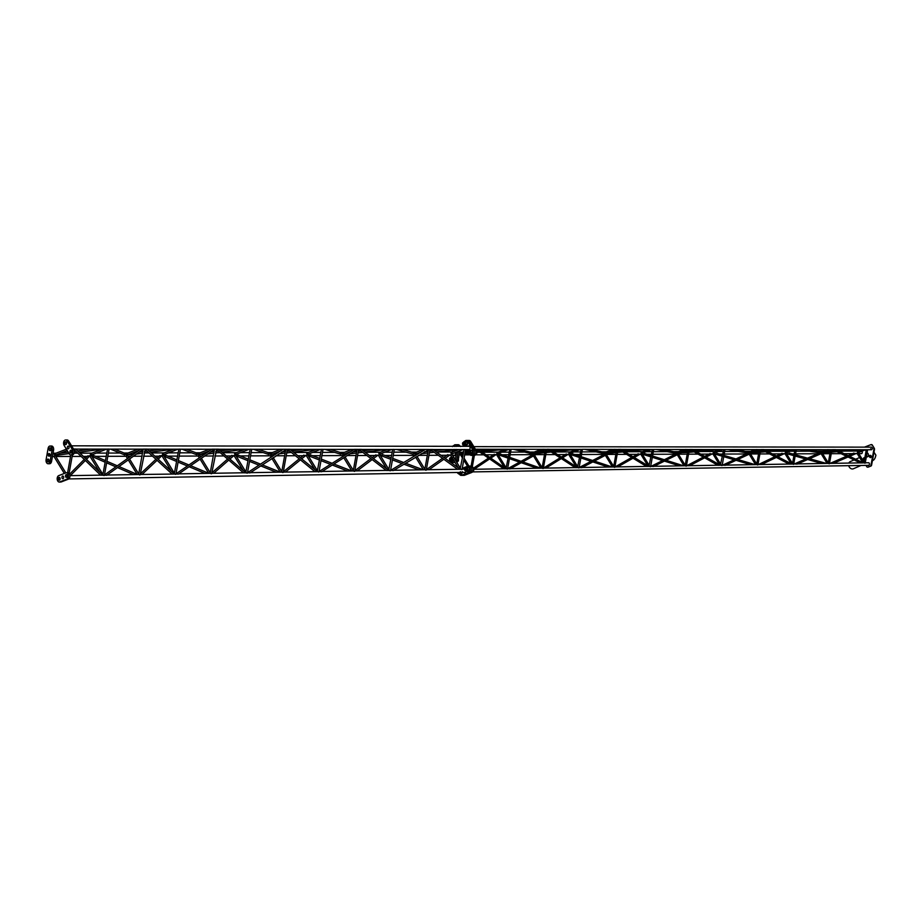 <?xml version="1.0" encoding="UTF-8"?>
<svg xmlns="http://www.w3.org/2000/svg" width="922" height="922" viewBox="0 0 922 922"><rect width="100%" height="100%" fill="white"/><g stroke="black" fill="none" stroke-linecap="round" stroke-linejoin="round"><path stroke-width="1.38" d="M452.437 455.238L454.984 455.226A1.625 1.014 -90.2 0 0 455.065 455.226M68.309 476.167L67.364 475.729M75.777 449.072L102.93 475.233L100.625 475.176L73.599 449.141M73.483 449.002L75.685 449.014M108.842 449.083L107.736 449.049M103.126 475.141L104.071 475.568M104.463 475.153L106.687 475.303L143.336 449.164L141.55 449.164M144.489 449.118L143.383 449.095M138.888 474.542L139.844 474.98M147.197 449.164L174.408 474.046L140.202 474.484M144.835 449.095L147.105 449.106M179.433 449.21L147.174 449.141M180.147 449.164L179.029 449.141M174.661 473.954L175.606 474.381M214.572 449.256L178.338 474.115L175.964 473.92M212.175 449.187L214.423 449.187M215.794 449.21L214.688 449.187M210.423 473.355L211.369 473.793M250.738 449.291L218.526 449.256L245.874 472.848L243.443 472.779M216.197 449.187L218.537 449.187M246.186 472.767L247.142 473.193M251.441 449.256L250.335 449.233M286.385 449.337L250 472.917L247.499 472.709L282.996 449.337M285.67 449.279L251.718 449.302L247.453 472.998M287.099 449.302L285.981 449.279M281.959 472.168L282.904 472.606M290.084 449.348L317.341 471.661L283.273 472.11M287.56 449.279L289.992 449.279M317.721 471.58L318.666 472.006M322.746 449.348L321.64 449.325M357.056 449.429L321.686 471.73L319.093 471.522L354.14 449.429M354.497 449.36L356.906 449.371M358.393 449.394L357.287 449.371M353.483 470.981L354.44 471.419M361.551 449.44L388.807 470.474L386.272 470.474L359.004 449.429M358.935 449.371L361.459 449.371M389.257 470.393L390.202 470.819M394.051 449.44L392.945 449.417M428.995 449.521L393.383 470.531L390.698 470.335L425.273 449.521M428.142 449.452L394.316 449.475L390.513 470.623M429.698 449.487L428.592 449.452M425.019 469.794L425.964 470.232M433.04 449.533L460.262 469.275L426.333 469.736M430.309 449.463L432.948 449.463M465.356 449.533L464.239 449.498M460.781 469.206L461.738 469.632M64.321 473.447L53.891 456.367L54.871 455.353L55.251 455.975M87.682 456.148L89.941 455.675L86.472 459.375M99.541 471.96L89.953 456.252L90.932 455.249L91.313 455.86M91.543 455.871L93.433 456.125M105.454 460.643L93.422 455.422M127.478 458.557L126.014 456.136L126.994 455.134L127.363 455.745M159.679 455.917L162.007 455.445L158.204 459.237M171.365 471.257L162.065 456.021L163.044 455.019L163.425 455.641M163.69 455.687L165.672 455.906M176.909 459.917L165.672 455.191M199.302 457.842L198.126 455.917L199.106 454.903L199.486 455.526M231.676 455.699L233.9 455.595L229.947 459.052M243.143 470.485L234.188 455.802L235.168 454.788L235.548 455.41M235.836 455.503L237.911 455.675M248.352 459.202L237.899 454.961M271.137 457.139L270.25 455.687L271.229 454.673L271.598 455.295M303.661 455.468L305.943 455.376L301.69 458.845M314.898 469.655L306.3 455.572L307.28 454.569L307.66 455.18M307.983 455.33L310.172 455.456M319.796 458.499L310.161 454.742M342.972 456.459L342.362 455.456L343.341 454.454L343.722 455.065M375.634 455.249L377.974 455.168L373.433 458.603M386.618 468.779L378.423 455.341L379.403 454.339L379.783 454.949M380.141 455.18L382.457 455.226M391.239 457.819L382.411 454.511M414.831 455.802L415.465 454.223L415.834 454.846M447.585 455.019L450.005 454.949L445.176 458.338M458.315 467.869L450.535 455.122L451.515 454.108L451.895 454.73M54.882 455.284L55.493 454.477L54.882 455.284L54.64 453.774L54.283 454.488M56.784 455.272L55.862 454.938M90.944 455.168L91.555 454.362L90.944 455.168L90.702 453.659L90.333 454.373M114.628 449.129L125.657 453.659L126.141 454.592L123.974 454.269M110.513 449.118L124.597 454.903M127.006 455.065L127.616 454.258L127.006 455.065L126.763 453.543L126.395 454.258M133.171 454.488L128.031 454.696M163.067 454.949L163.667 454.143L163.067 454.949L162.825 453.428L162.456 454.143M186.486 449.21L197.688 453.417L198.207 454.373L195.971 454.039M199.117 454.834L199.728 454.027L199.117 454.834L198.875 453.324L198.518 454.027M204.292 454.419L200.201 454.465M235.179 454.719L235.79 453.912L235.179 454.719L234.937 453.209L234.568 453.912M258.391 449.302L269.708 453.186L270.261 454.143L267.956 453.808M271.241 454.604L271.852 453.797L271.241 454.604L270.999 453.094L270.63 453.808M275.39 454.339L272.37 454.223M307.291 454.488L307.902 453.682L307.291 454.488L307.061 452.979L306.692 453.693M330.364 449.394L341.728 452.944L342.316 453.924L339.918 453.589M343.353 454.373L343.964 453.566L343.353 454.373L343.111 452.863L342.753 453.578M346.476 454.258L344.563 453.981M379.415 454.269L380.025 453.463L379.415 454.269L379.173 452.748L378.804 453.463M402.407 449.487L413.736 452.714L414.358 453.705L412.802 454.073L396.691 449.487M415.476 454.154L416.087 453.347L415.476 454.154L415.234 452.633L414.865 453.347M417.585 454.143L416.721 453.693M451.526 454.039L452.137 453.232L451.526 454.039L451.296 452.529L450.927 453.232M49.315 453.578A1.36 0.864 89.6 0 1 48.854 456.194A1.36 0.864 89.6 0 1 49.315 453.578M53.58 450.167L52.07 450.178A3.25 2.051 -90.4 0 0 50.652 446.156A3.25 2.051 -90.4 0 0 50.076 446.029L51.586 446.018A3.25 2.051 89.6 0 1 52.162 446.144A3.25 2.051 89.6 0 1 53.58 450.167L51.563 461.392A3.25 2.051 89.6 0 1 49.604 463.743L48.094 463.743A3.25 2.051 -90.4 0 0 50.053 461.403L51.563 461.392M48.324 459.133A1.429 0.899 89.6 0 1 47.829 461.876A1.429 0.899 89.6 0 1 48.324 459.133M50.341 447.896A1.429 0.899 89.6 0 1 49.846 450.651A1.429 0.899 89.6 0 1 50.341 447.896M50.86 450.051A1.429 0.899 89.6 0 1 50.848 448.484M48.831 461.277A1.429 0.899 89.6 0 1 48.82 459.709M50.076 446.029A3.25 2.051 -90.4 0 0 48.117 448.369L46.1 459.594A3.25 2.051 -90.4 0 0 48.094 463.743M49.465 456.113A1.36 0.864 89.6 0 1 49.454 453.659M52.07 450.178L50.053 461.403M68.435 446.133A1.36 0.864 89.6 0 1 67.963 448.76A1.36 0.864 89.6 0 1 68.435 446.133M68.608 440.97L67.099 440.981A3.25 2.051 -90.4 0 0 66.188 440.105A3.25 2.051 -90.4 0 0 65.612 439.978L67.122 439.967A3.25 2.051 89.6 0 1 67.698 440.105A3.25 2.051 89.6 0 1 68.608 440.97L73.76 449.406A3.25 2.051 89.6 0 1 74.175 452.921A3.25 2.051 89.6 0 1 72.308 454.903L70.798 454.915A3.25 2.051 -90.4 0 0 72.665 452.933A3.25 2.051 -90.4 0 0 72.25 449.417L73.76 449.406M65.877 441.857A1.429 0.899 89.6 0 1 65.381 444.6A1.429 0.899 89.6 0 1 65.877 441.857M71.017 450.293A1.429 0.899 89.6 0 1 70.533 453.036A1.429 0.899 89.6 0 1 71.017 450.293M71.536 452.448A1.429 0.899 89.6 0 1 71.524 450.881M66.384 444.012A1.429 0.899 89.6 0 1 66.372 442.433M65.612 439.978A3.25 2.051 -90.4 0 0 63.733 441.961A3.25 2.051 -90.4 0 0 64.148 445.476L69.3 453.912A3.25 2.051 -90.4 0 0 70.798 454.915L67.617 472.732M67.099 440.981L72.25 449.417M63.053 476.075A1.36 0.864 89.6 0 1 62.581 478.691A1.36 0.864 89.6 0 1 63.053 476.075M67.41 472.825A3.25 2.051 89.6 0 1 67.882 472.732A3.25 2.051 89.6 0 1 68.47 472.859A3.25 2.051 89.6 0 1 69.957 476.052A3.25 2.051 89.6 0 1 68.412 479.14L61.244 481.929A3.25 2.051 89.6 0 1 60.76 482.022L59.25 482.033A3.25 2.051 -90.4 0 0 59.734 481.929L61.244 481.929M68.412 479.14L66.903 479.14A3.25 2.051 -90.4 0 0 68.447 476.063A3.25 2.051 -90.4 0 0 66.96 472.871A3.25 2.051 -90.4 0 0 66.372 472.744A3.25 2.051 -90.4 0 0 65.9 472.836L58.731 475.625A3.25 2.051 -90.4 0 0 57.199 479.175A3.25 2.051 -90.4 0 0 59.25 482.033M66.649 474.623A1.429 0.899 89.6 0 1 66.154 477.365A1.429 0.899 89.6 0 1 66.649 474.623M59.481 477.412A1.429 0.899 89.6 0 1 58.985 480.155A1.429 0.899 89.6 0 1 59.481 477.412M59.988 479.567A1.429 0.899 89.6 0 1 59.976 477.988M67.156 476.766A1.429 0.899 89.6 0 1 67.145 475.199M66.903 479.14L59.734 481.929M455.364 452.575A2.075 1.314 89.6 0 1 454.246 455.687A2.075 1.314 89.6 0 1 453.866 455.606A2.075 1.314 89.6 0 1 453.417 455.238M457.312 444.865A3.25 2.051 89.6 0 1 458.499 446.317A3.25 2.051 -90.4 0 0 457.312 444.865A3.25 2.051 -90.4 0 0 456.724 444.738A3.25 2.051 89.6 0 1 457.312 444.865M456.989 446.306A3.25 2.051 -90.4 0 0 455.802 444.877A3.25 2.051 -90.4 0 0 455.214 444.75A3.25 2.051 -90.4 0 0 453.705 445.822M451.699 461.392A3.25 2.051 -90.4 0 0 453.244 462.475A3.25 2.051 -90.4 0 0 454.558 461.703M455.422 460.124L456.701 460.124L458.269 451.446L456.701 460.124A3.25 2.051 89.6 0 1 456.229 461.449A3.25 2.051 -90.4 0 0 456.701 460.124L458.211 460.113A3.25 2.051 89.6 0 1 456.77 462.348M455.007 462.441A3.25 2.051 89.6 0 1 454.753 462.464A3.25 2.051 -90.4 0 0 455.007 462.441L453.244 462.475M452.379 451.987L452.714 450.143M457.082 449.648L456.966 450.282M456.644 452.08L455.249 459.836M467.938 446.329A2.075 1.314 89.6 0 1 468.756 445.879A2.075 1.314 89.6 0 1 469.125 445.96A2.075 1.314 89.6 0 1 470.07 448.242A2.075 1.314 89.6 0 1 468.779 450.028A2.075 1.314 89.6 0 1 468.411 449.948A2.075 1.314 89.6 0 1 467.95 449.567M468.261 440.612A3.25 2.051 89.6 0 1 469.171 441.477L474.323 449.913A3.25 2.051 89.6 0 1 474.738 453.428A3.25 2.051 89.6 0 1 472.871 455.41A3.25 2.051 -90.4 0 0 474.738 453.428A3.25 2.051 -90.4 0 0 474.323 449.913L475.833 449.901A3.25 2.051 89.6 0 1 476.248 453.417A3.25 2.051 89.6 0 1 474.381 455.399L471.361 455.422A3.25 2.051 -90.4 0 0 473.228 453.44A3.25 2.051 -90.4 0 0 472.813 449.924L474.323 449.913L469.171 441.477A3.25 2.051 -90.4 0 0 468.261 440.612A3.25 2.051 -90.4 0 0 467.685 440.474A3.25 2.051 89.6 0 1 468.261 440.612M466.175 440.486L469.194 440.474A3.25 2.051 89.6 0 1 469.771 440.601A3.25 2.051 89.6 0 1 470.681 441.465L467.661 441.488A3.25 2.051 -90.4 0 0 466.751 440.612A3.25 2.051 -90.4 0 0 466.175 440.486A3.25 2.051 -90.4 0 0 464.653 441.557M469.817 454.339L469.863 454.419A3.25 2.051 -90.4 0 0 471.361 455.422M467.661 441.488L472.813 449.924M467.915 451.215L466.901 449.567M465.956 471.188A2.075 1.314 89.6 0 1 464.676 472.802A2.075 1.314 89.6 0 1 464.308 472.721A2.075 1.314 89.6 0 1 463.87 472.364M470.324 466.198A3.25 2.051 89.6 0 1 471.81 469.379A3.25 2.051 89.6 0 1 470.266 472.467L463.098 475.256A3.25 2.051 89.6 0 1 462.613 475.349A3.25 2.051 -90.4 0 0 463.098 475.256L464.607 475.245A3.25 2.051 89.6 0 1 464.123 475.349L461.104 475.36A3.25 2.051 -90.4 0 0 461.588 475.268L470.266 472.467A3.25 2.051 -90.4 0 0 471.81 469.379A3.25 2.051 -90.4 0 0 470.324 466.198A3.25 2.051 -90.4 0 0 469.747 466.071A3.25 2.051 89.6 0 1 470.324 466.198M470.773 466.152A3.25 2.051 89.6 0 1 471.257 466.059A3.25 2.051 89.6 0 1 471.834 466.186A3.25 2.051 89.6 0 1 473.32 469.379A3.25 2.051 89.6 0 1 471.776 472.456L468.756 472.479A3.25 2.051 -90.4 0 0 470.301 469.39A3.25 2.051 -90.4 0 0 468.814 466.209A3.25 2.051 -90.4 0 0 468.238 466.083A3.25 2.051 -90.4 0 0 467.754 466.175L462.256 468.307M459.559 474.277A3.25 2.051 -90.4 0 0 461.104 475.36M468.756 472.479L461.588 475.268M463.824 469.114A2.075 1.314 89.6 0 1 464.653 468.641A2.075 1.314 89.6 0 1 464.676 468.641A1.302 0.818 89.6 0 1 466.163 469.701A1.302 0.818 89.6 0 1 464.688 470.047M870.691 448.76A1.302 0.83 -89.9 0 0 872.293 448.138A1.302 0.83 -89.9 0 0 871.359 447.193M871.359 449.694A1.302 0.83 -89.9 0 0 871.544 449.74A1.302 0.83 -89.9 0 1 870.794 448.76M478.034 449.245L506.12 468.837L503.873 468.849L475.764 449.245M477.953 449.198L476.04 449.245M506.512 468.779L507.307 469.148M542.977 449.279L545.34 449.337L510.131 468.895L507.93 468.745M542.286 468.192L543.07 468.549M549.524 449.337L577.575 467.65L575.236 467.661L547.138 449.337M547.069 449.279L549.443 449.291M614.617 449.417L582.266 449.325M578.048 467.592L578.843 467.961M614.098 449.371L616.564 449.417L581.84 467.696L579.535 467.558M613.81 467.005L614.605 467.362M618.524 449.429L646.553 466.463L649.007 466.44L621.036 449.429M618.443 449.371L620.944 449.383M649.584 466.417L650.367 466.774M685.196 449.463L687.789 449.51L653.583 466.509L651.163 466.371M685.346 465.817L686.141 466.175M692.572 449.521L720.474 465.264L717.892 465.299L689.921 449.521M689.84 449.463L692.48 449.463M721.108 465.23L721.903 465.587M756.259 449.544L759.002 449.602L725.36 465.31L722.606 465.161L755.936 449.602M756.881 464.63L757.665 464.999M761.33 449.602L789.163 464.112L791.906 464.077L764.154 449.613M761.238 449.556L764.05 449.556M792.643 464.043L793.439 464.4M827.299 449.636L830.203 449.694L797.173 464.112L794.245 463.973L826.965 449.694M828.405 463.443L829.201 463.812M832.762 449.694L860.41 462.936L863.326 462.89L835.77 449.706M832.647 449.648L835.666 449.648M864.179 462.856L864.963 463.213M461.334 453.947L460.746 454.846L460.839 453.278M494.111 454.604L496.163 454.546L490.792 458.142M497.396 453.831L496.808 454.73L496.889 453.163M498.122 454.684L508.195 458.199M498.03 454.569L500.104 454.581L499.989 453.958L508.425 456.897M533.458 453.716L532.858 454.615L532.951 453.048M566.062 454.373L568.206 454.327L562.535 457.831M569.508 453.601L568.92 454.5L569.012 452.933M579.627 457.543L570.315 454.454L572.401 454.35L572.262 453.739L579.857 456.252M605.57 453.497L604.982 454.396L605.074 452.817M638.001 454.143L640.225 454.108L634.29 457.485M641.631 453.382L641.044 454.281L641.124 452.714M651.059 456.909L642.53 454.235L644.72 454.131L644.57 453.509L651.289 455.618M709.917 453.924L712.245 453.889L706.045 457.128M713.743 453.151L713.155 454.05L713.248 452.483M722.491 456.298L714.757 454.004L717.074 453.901L716.901 453.278L722.721 455.007M781.798 453.693L784.242 453.682L777.822 456.736M785.867 452.921L785.279 453.82L785.36 452.253M793.911 455.699L786.996 453.774L789.463 453.67L789.278 453.059L794.142 454.419M821.917 452.817L821.329 453.716L821.917 452.817M853.645 453.474L856.238 453.463L849.611 456.321M857.979 452.702L857.391 453.601L857.483 452.022M463.259 453.935L462.36 453.612M518.786 449.302L531.948 452.518L532.501 453.347L530.288 453.059M603.922 452.276L604.555 453.128L602.216 452.829M663.137 449.487L675.953 452.057L676.587 452.898L675.158 453.221L656.487 449.475M677.693 453.267L677.486 451.999L677.186 452.598M681.496 452.644L687.501 452.518M735.502 449.579L747.938 451.826L748.606 452.679L747.131 453.002L728.149 449.567M749.805 453.036L749.609 451.78L749.309 452.368M753.885 452.414L751.718 453.002M819.819 452.806L799.87 449.659M808.041 449.671L819.9 451.596L820.626 452.448M821.421 452.137L821.721 451.55L821.421 452.137M826.319 452.195L823.553 452.598M455.214 444.75L458.234 444.727A3.25 2.051 89.6 0 1 458.822 444.865A3.25 2.051 89.6 0 1 460.009 446.317M459.882 450.823L458.211 460.113M470.681 441.465L475.833 449.901M471.776 472.456L464.607 475.245M868.593 465.345A1.302 0.83 -89.9 0 0 868.605 462.74M866.415 456.471A1.948 1.245 -89.9 0 0 867.176 456.886A1.948 1.245 -89.9 0 0 868.386 454.477A1.948 1.245 -89.9 0 0 867.187 452.99A1.948 1.245 -89.9 0 0 867.037 453.002M871.302 444.669L871.497 444.669A1.302 0.83 90.1 0 1 872.293 445.026L874.275 448.265A1.302 0.83 90.1 0 1 874.482 449.533L873.872 449.533A1.302 0.83 -89.9 0 0 873.676 448.265M872.293 445.026L874.275 448.265M871.693 445.026A1.302 0.83 -89.9 0 0 870.898 444.658L864.502 447.135M860.203 449.729L860.065 450.524M859.488 453.624L859.454 453.774A1.302 0.83 -89.9 0 0 859.661 455.03L864.052 462.233M865.989 465.391L866.807 466.739A1.302 0.83 -89.9 0 0 867.602 467.108L868.213 467.108A1.302 0.83 90.1 0 1 867.809 467.108M870.391 466.025A1.302 0.83 -89.9 0 0 870.99 465.126L871.59 465.126A1.302 0.83 90.1 0 1 870.99 466.025L867.602 467.108M870.99 466.025L868.213 467.108M866.588 455.48A1.948 1.245 -89.9 0 0 867.475 456.828M871.59 465.126L874.482 449.533M870.99 465.126L873.872 449.533M861.344 453.624A1.302 0.83 -89.9 0 0 862.254 452.022M848.713 465.668A3.919 3.135 66.5 0 0 853.403 468.756L860.975 465.472M854.106 459.917L850.291 461.576A3.919 3.135 66.5 0 0 848.862 463.075M863.43 458.499L864.029 458.637L863.418 459.006M869.354 456.183L869.953 456.355L869.354 456.77M869.688 456.989L869.688 455.964M871.036 456.759L869.988 457.427L870.956 456.747L870.264 455.48L871.036 456.759L869.942 457.185M869.988 457.427L869.388 455.871L870.287 455.802L870.437 456.747M869.239 456.206L870.126 457.082L869.907 455.664L869.239 456.206M870.264 455.48L869.688 455.526M870.887 455.768L870.287 455.802M866.161 450.524L865.02 449.786M866.288 449.855L865.77 450.524M866.069 449.74L865.067 449.971M863.776 459.271L863.776 458.257M864.513 459.709L863.476 459.444L863.776 457.819L864.075 459.709M863.326 458.499L864.214 459.375L863.995 457.957L863.326 458.499M864.894 458.096L863.776 457.819M864.34 457.773L864.974 458.05M468.998 452.506A1.118 0.703 89.6 0 1 467.742 451.55A1.118 0.703 89.6 0 1 468.998 452.506M467.765 451.503A1.302 0.818 89.6 0 1 469.252 452.552A1.302 0.818 89.6 0 1 467.765 452.886M475.798 449.844L476.928 452.725L476.582 453.878L475.107 454.454M476.374 451.573L476.997 451.573M463.858 444.07A1.118 0.703 89.6 0 1 462.59 443.113A1.118 0.703 89.6 0 1 463.858 444.07M462.613 443.067A1.302 0.818 89.6 0 1 464.1 444.116A1.302 0.818 89.6 0 1 462.625 444.45M470.646 441.408L471.787 444.289M459.698 445.672L460.504 446.536M450.881 459.559A1.118 0.703 89.6 0 1 449.613 458.603A1.118 0.703 89.6 0 1 450.881 459.559M449.613 458.603L449.659 458.499A1.302 0.818 89.6 0 1 451.123 459.605A1.302 0.818 89.6 0 1 449.648 459.94M458.488 457.761L458.465 460.931L456.989 461.507M458.741 472.444A1.118 0.703 89.6 0 1 457.393 472.467M459.006 472.444A1.302 0.818 89.6 0 1 457.519 472.836M465.91 469.655A1.118 0.703 89.6 0 1 464.653 468.699A1.118 0.703 89.6 0 1 465.91 469.655M472.709 466.993L473.839 469.874L473.493 471.027L472.018 471.603M473.286 468.733L473.908 468.722M463.04 443.125L464.066 441.557L466.532 441.868L465.437 442.191L465.783 444.369L464.757 445.937L466.405 445.925L467.419 444.369L465.783 444.369M467.074 442.18L467.419 444.369M463.086 444.208L464.757 445.937M464.066 441.557L465.437 442.191M464.054 444.992A1.302 0.818 -90.4 0 0 464.504 442.502M463.351 442.456A1.948 1.233 89.6 0 1 463.42 442.341A1.948 1.233 89.6 0 1 464.619 441.88A1.948 1.233 89.6 0 1 465.472 443.286A1.948 1.233 89.6 0 1 465.137 445.153A1.948 1.233 -90.4 0 1 463.939 445.614A1.948 1.233 89.6 0 1 463.363 445.049M454.189 449.417L453.808 450.19L456.102 449.406M452.99 449.878L453.808 450.19M452.472 446.605L453.117 445.822L454.488 446.455M456.125 446.444L453.117 445.822M452.725 446.306A1.948 1.233 89.6 0 1 453.659 446.144A1.948 1.233 89.6 0 1 453.924 446.306M450.074 458.603L451.089 457.047L452.46 457.681L452.806 459.859L451.792 461.415L454.073 460.631M453.428 459.859L452.806 459.859M454.108 457.669L454.419 458.764M450.109 459.698L451.792 461.415M451.711 457.047L451.089 457.047M451.077 460.481A1.302 0.818 -90.4 0 0 451.526 457.992M450.385 457.946A1.948 1.233 89.6 0 1 450.455 457.831A1.948 1.233 89.6 0 1 451.642 457.37A1.948 1.233 89.6 0 1 452.506 458.776A1.948 1.233 89.6 0 1 452.16 460.643A1.948 1.233 -90.4 0 1 450.973 461.104A1.948 1.233 89.6 0 1 450.397 460.539M460.366 471.661L460.677 472.756L459.652 474.311L461.3 474.3L462.314 472.744L460.677 472.756M462.279 471.649L462.314 472.744M457.98 472.594L459.652 474.311M458.949 473.378A1.302 0.818 -90.4 0 0 459.974 472.433M460.389 472.421A1.948 1.233 89.6 0 1 460.032 473.528A1.948 1.233 -90.4 0 1 458.833 474A1.948 1.233 89.6 0 1 458.257 473.435L459.179 473.424M465.103 468.71L466.129 467.154L468.583 467.454L467.5 467.777L467.846 469.966L466.82 471.522L468.468 471.511L469.482 469.955L467.846 469.966M469.137 467.765L469.482 469.955M465.149 469.805L466.82 471.522M466.129 467.154L467.5 467.777M466.117 470.589A1.302 0.818 -90.4 0 0 466.567 468.088M465.414 468.042A1.948 1.233 89.6 0 1 465.483 467.927A1.948 1.233 89.6 0 1 466.682 467.466A1.948 1.233 89.6 0 1 467.535 468.872A1.948 1.233 89.6 0 1 467.2 470.739A1.948 1.233 -90.4 0 1 466.002 471.211A1.948 1.233 89.6 0 1 465.426 470.646M468.192 451.561L469.217 449.994L471.672 450.305L470.577 450.628L470.935 452.806L469.909 454.373L471.557 454.362L472.571 452.806L470.935 452.806M472.225 450.616L472.571 452.806M468.238 452.644L469.909 454.373M469.217 449.994L470.577 450.628M469.206 453.428A1.302 0.818 -90.4 0 0 469.655 450.939M468.503 450.893A1.948 1.233 89.6 0 1 468.572 450.777A1.948 1.233 89.6 0 1 469.759 450.316A1.948 1.233 89.6 0 1 470.623 451.722A1.948 1.233 89.6 0 1 470.289 453.589A1.948 1.233 -90.4 0 1 469.091 454.05A1.948 1.233 89.6 0 1 468.514 453.486L469.436 453.486M870.068 457.427A1.106 0.703 -89.9 0 0 871.129 456.206A1.106 0.703 -89.9 0 0 870.068 455.526M870.599 457.554A1.083 0.692 -89.9 0 0 870.599 455.399M864.859 457.785A1.106 0.703 -89.9 0 0 864.156 457.819L864.871 457.692M69.945 475.648L100.59 475.141M102.803 475.107L107.528 449.118M107.056 475.037L138.623 474.507L143.152 449.279M174.27 473.92L178.833 449.21M178.718 473.85L210.147 473.32L214.469 449.325M211.737 473.297L243.408 472.779M245.748 472.732L250.127 449.291M250.404 472.663L281.683 472.133L285.774 449.371M317.214 471.545L321.432 449.383M322.101 471.465L353.218 470.958L357.091 449.429M354.797 470.923L386.168 470.404M388.669 470.37L392.737 449.475M393.809 470.278L424.742 469.771L428.384 449.521M460.124 469.183L464.043 449.567M462.095 469.148L464.538 469.102M68.793 478.921L465.449 472.341M52.439 456.494L53.972 456.494M55.793 456.482L70.556 456.436M72.135 456.436L81.136 456.413M83.383 456.402L87.233 456.39M89.434 456.378L90.033 456.378M95.6 456.367L106.226 456.332M107.816 456.321L126.084 456.263M127.904 456.263L130.705 456.252M133.402 456.24L141.907 456.217M143.498 456.206L152.568 456.183M154.861 456.171L159.195 456.16M161.477 456.16L162.145 456.148M167.896 456.136L177.589 456.102M179.179 456.102L198.207 456.044M200.028 456.033L201.941 456.033M204.707 456.021L213.27 455.987M214.849 455.987L223.988 455.952M226.363 455.952L231.145 455.941M233.508 455.929L234.257 455.929M236.09 455.917L248.064 460.77M240.216 455.906L248.952 455.883M250.53 455.871L270.319 455.814M272.14 455.802L273.166 455.802M276.024 455.791L284.633 455.768M286.212 455.756L295.432 455.733M297.875 455.722L303.073 455.71M305.539 455.699L306.381 455.699M312.558 455.675L320.303 455.652M321.893 455.652L342.442 455.583M347.317 455.572L355.984 455.537M357.575 455.537L366.875 455.503M369.411 455.503L374.977 455.48M377.559 455.48L378.493 455.468M384.923 455.456L391.666 455.433M393.256 455.422L414.554 455.353M418.611 455.341L427.347 455.318M428.926 455.318L438.319 455.284M440.958 455.272L446.847 455.261M449.579 455.249L450.616 455.249M53.027 453.244L55.931 453.244M74.106 453.186L77.782 453.175M80.018 453.163L91.993 453.128M96.326 453.117L106.814 453.082M108.404 453.071L120.056 453.036M124.124 453.025L128.054 453.013M144.858 452.956L149.018 452.944M151.323 452.944L164.104 452.898M168.438 452.886L178.177 452.852M179.755 452.852L191.638 452.817M196.04 452.794L200.166 452.783M217.58 452.725L220.254 452.725M222.628 452.714L236.228 452.667M240.561 452.656L249.528 452.633M251.118 452.621L263.162 452.587M267.933 452.575L272.278 452.564M276.612 452.541L277.245 452.541M290.361 452.506L291.479 452.495M293.922 452.495L308.34 452.448M312.673 452.425L320.891 452.402M322.481 452.402L334.628 452.356M339.803 452.345L344.402 452.333M365.216 452.264L380.463 452.218M384.797 452.206L392.253 452.183M393.832 452.172L406.026 452.137M411.65 452.114L416.514 452.103M436.509 452.045L452.575 451.987M71.57 445.822L469.517 446.329M73.553 449.072L108.128 449.118M104.382 475.372L109.107 449.118L143.786 449.164M140.156 474.784L145.261 449.164M175.918 474.185L180.412 449.21L215.08 449.256M211.691 473.597L216.624 449.256M283.215 472.41L287.364 449.337L287.987 449.348M289.969 449.348L322.032 449.383M318.989 471.81L323.023 449.383L357.69 449.429M354.751 471.223L358.67 449.429L359.361 449.429M361.424 449.44L393.337 449.475M426.287 470.036L429.975 449.521L430.747 449.521M432.891 449.521L464.642 449.567M462.049 469.436L465.622 449.567L469.517 449.579M69.092 473.343L72.412 454.903M71.386 451.803L71.547 450.927M104.463 474.98L140.651 449.152M144.881 449.164L172.034 473.989M175.987 473.839L211.83 449.245M216.255 449.256L243.443 472.802M287.618 449.348L314.84 471.626M430.39 449.521L457.589 469.263M55.228 455.56L65.796 472.882M70.337 475.648L85.366 460.481M69.611 474.173L84.248 459.398M85.343 458.292L87.774 455.848M102.953 474.565L91.29 455.445M91.9 456.448L105.166 462.222M106.641 462.856L115.838 466.855M117.509 467.581L133.632 474.6M106.917 461.288L117.313 465.806M118.984 466.532L137.401 474.53M138.715 473.966L129.564 458.983M128.757 457.646L127.34 455.33M137.171 474.427L128.296 459.882M142.034 474.45L157.074 460.308M140.305 473.943L155.922 459.248M157.051 458.176L159.794 455.595M174.477 473.378L163.401 455.214M163.989 456.183L176.621 461.484M178.096 462.106L187.385 466.013M189.102 466.728L204.995 473.412M178.372 460.539L188.918 464.965M190.624 465.679L208.868 473.343M210.251 472.779L201.399 458.292M200.593 456.955L199.463 455.111M208.729 473.286L200.12 459.168M213.743 473.263L228.771 460.09M211.818 472.882L227.573 459.064M228.76 458.027L231.802 455.353M235.525 454.995L246.013 472.191M249.539 461.369L258.932 465.172M260.695 465.887L276.335 472.225M249.827 459.801L260.511 464.135M262.274 464.849L280.323 472.156M281.775 471.591L273.246 457.612M272.439 456.286L271.575 454.88M280.288 472.145L271.944 458.476M285.474 472.076L300.457 459.848M283.319 471.822L299.224 458.845M300.457 457.842L303.799 455.111M307.637 454.765L317.548 471.004M308.167 455.641L319.519 460.066M320.994 460.643L330.479 464.342M332.289 465.045L347.663 471.05M321.271 459.075L332.116 463.305M333.925 464.008L351.778 470.981M353.31 470.404L345.105 456.966M344.298 455.629L343.699 454.65M351.835 470.981L343.791 457.796M357.229 470.888L372.142 459.582M354.832 470.739L370.863 458.591M372.154 457.623L375.784 454.869M379.76 454.534L389.072 469.817M380.267 455.364L390.951 459.375M392.438 459.928L402.015 463.512M403.882 464.215L418.968 469.863M392.726 458.372L403.721 462.487M405.588 463.19L423.221 469.794M424.846 469.229L416.975 456.332M423.359 469.794L415.638 457.139M429.007 469.69L443.828 459.283M426.344 469.655L442.502 458.315M443.851 457.37L447.746 454.627M460.608 468.63L451.872 454.316M67.225 450.512L55.055 455.249M66.407 449.164L54.49 453.797M56.784 455.261L69.115 453.601M74.175 452.921L77.114 452.529M79.085 452.264L102.457 449.106M60.276 453.221L68.228 452.149M74.325 451.331L75.673 451.146M77.644 450.881L90.898 449.095M91.117 455.134L106.595 449.118M90.552 453.682L102.238 449.141M127.178 455.03L138.726 450.524M126.614 453.578L137.966 449.152M136.468 454.062L142.437 453.278M144.062 453.059L148.511 452.483M150.54 452.218L173.578 449.198M132.295 453.036L135.88 452.564M139.164 452.137L142.726 451.665M144.351 451.457L147.013 451.112M149.03 450.846L161.696 449.187M163.24 454.915L177.9 449.198M162.664 453.463L173.613 449.198M182.026 449.21L196.709 454.719M199.29 454.8L209.559 450.8M198.726 453.347L209.271 449.245M207.669 453.993L213.766 453.209M215.391 453.013L219.92 452.437M221.995 452.172L244.687 449.291M204.315 452.84L207.104 452.495M210.481 452.057L214.054 451.607M215.679 451.4L218.341 451.065M220.416 450.8L232.436 449.268M249.205 449.291L235.352 454.684M244.918 449.291L234.787 453.232M253.562 449.302L268.751 454.5M271.414 454.569L280.288 451.112M270.849 453.117L280.565 449.337M278.87 453.912L285.094 453.151M286.719 452.944L291.329 452.379M293.473 452.114L315.762 449.383M276.335 452.656L278.329 452.414M281.809 451.987L285.394 451.538M287.007 451.342L289.669 451.019M291.801 450.754L303.119 449.36M320.499 449.383L307.475 454.454M316.223 449.383L306.899 453.002M325.109 449.394L340.783 454.281M343.526 454.339L350.879 451.48M342.961 452.886L351.87 449.429M350.083 453.831L356.434 453.071M358.047 452.886L362.749 452.322M364.962 452.068L386.825 449.463M353.149 451.895L356.722 451.469M358.335 451.284L360.986 450.962M363.199 450.708L373.744 449.452M391.804 449.475L379.587 454.235M387.517 449.475L379.023 452.783M415.649 454.12L421.273 451.93M415.084 452.667L423.175 449.51M421.273 453.739L427.762 453.002M429.375 452.817L434.17 452.264M436.463 452.011L457.865 449.556M424.5 451.803L428.05 451.4M429.664 451.215L432.303 450.916M434.596 450.651L444.289 449.544M451.699 454.004L463.109 449.567M451.135 452.552L458.822 449.556M67.882 472.732L66.372 472.744M471.257 466.059L468.238 466.083M473.908 469.286L503.792 468.791M506.005 468.756L509.797 449.291M507.619 468.733L542.666 449.325M510.511 468.687L542.055 468.157L545.444 449.337M560.115 457.796L543.381 468.134L575.144 467.615M577.472 467.569L581.091 449.383M579.143 467.546L613.787 449.417M582.243 467.489L613.591 466.97L616.749 449.429M614.916 466.947L646.483 466.428M648.915 466.382L652.396 449.463M653.998 466.302L685.127 465.783L688.043 449.51M686.441 465.76L717.789 465.241M720.359 465.207L723.701 449.556M725.787 465.114L756.651 464.596L759.348 449.602M757.976 464.584L789.071 464.066M791.791 464.02L792.424 464.008L795.006 449.648M797.622 463.916L828.187 463.409L830.653 449.694M829.512 463.397L860.295 462.879M863.211 462.832L863.949 462.821L866.3 449.74M865.274 462.798L868.766 462.74M472.502 471.914L868.628 465.345M459.156 454.892L460.574 454.88M462.095 454.88L463.086 454.88M464.665 454.869L470.185 454.857M475.522 454.834L483.739 454.811M485.998 454.8L493.477 454.777M495.829 454.777L496.635 454.765M502.26 454.753L508.817 454.73M510.131 454.73L532.697 454.661M535.774 454.65L544.487 454.615M545.812 454.615L555.182 454.581M557.556 454.581L565.37 454.558M567.848 454.546L568.747 454.546M574.648 454.523L580.168 454.511M581.494 454.5L604.267 454.431M607.068 454.419L615.85 454.396M617.175 454.396L626.637 454.362M629.127 454.35L637.217 454.327M639.868 454.316L640.871 454.316M647.071 454.292L651.531 454.281M652.857 454.281L675.423 454.212M678.442 454.2L687.213 454.166M688.527 454.166L698.104 454.131M700.732 454.131L709.041 454.097M711.865 454.097L712.983 454.085M719.54 454.073L722.894 454.062M724.208 454.05L746.555 453.981M750.566 453.97L758.564 453.947M759.889 453.947L769.593 453.912M772.382 453.901L780.807 453.878M783.85 453.866L785.106 453.866M786.627 453.855L787.284 453.855M792.067 453.843L794.245 453.831M795.571 453.831L817.641 453.762M822.678 453.739L829.927 453.716M831.252 453.716L841.095 453.682M844.079 453.682L852.516 453.647M855.812 453.636L857.218 453.636M858.739 453.636L861.563 453.624M459.617 452.287L462.106 452.276M465.714 452.264L466.497 452.264M478.553 452.229L480.039 452.229M482.298 452.218L498.168 452.172M501.775 452.16L509.278 452.137M510.604 452.126L524.71 452.08M530.115 452.068L534.218 452.057M553.592 451.987L570.28 451.941M573.887 451.93L580.641 451.907M581.955 451.907L596.038 451.861M601.962 451.838L606.342 451.826M624.874 451.768L642.404 451.711M646.011 451.699L652.004 451.688M653.318 451.676L667.263 451.63M673.775 451.619L678.454 451.596M687.743 451.192L683.755 451.584M697.62 451.538L714.515 451.48M718.123 451.469L723.355 451.457M724.68 451.457L738.361 451.411M745.541 451.388L750.577 451.377M755.245 451.354L756.271 451.354M770.907 451.307L786.627 451.261M790.246 451.25L794.718 451.238M796.032 451.227L809.309 451.192M817.261 451.158L822.689 451.146M826.907 451.135L828.843 451.123M844.402 451.077L858.751 451.031M473.839 446.64L871.497 447.147M475.429 449.245L510.269 449.291M510.88 449.291L545.928 449.337M546.527 449.337L547.414 449.337M549.385 449.337L581.575 449.383M616.564 449.417L617.233 449.429M617.832 449.429L618.8 449.429M620.875 449.429L652.88 449.463M653.479 449.475L690.198 449.521M692.387 449.521L756.812 449.602M759.002 449.602L761.607 449.602M763.935 449.613L833.027 449.694M835.528 449.706L871.486 449.74M472.352 466.555L474.357 455.399M471.119 466.059L473.032 455.41M511.111 449.291L507.573 468.975M546.758 449.337L543.335 468.388M582.416 449.383L579.097 467.788M618.063 449.429L614.87 467.2M650.632 466.601L653.721 449.463M650.978 466.359L684.873 449.51M689.368 449.51L686.394 466.013M722.168 465.414L725.015 449.556M760.673 449.602L757.93 464.826M793.692 464.227L796.32 449.648M831.967 449.694L829.466 463.639M867.625 449.74L865.228 463.04M461.634 454.12L462.856 456.125M464.077 458.13L468.929 466.071M460.516 454.788L462.51 458.061M463.731 460.055L467.523 466.267M474.139 469.286L489.628 458.914M473.631 468.065L488.487 458.119M489.651 457.347L494.261 454.258M506.385 468.249L497.696 454.004M504.553 467.742L496.578 454.673M509.428 458.626L519.57 462.164M521.218 462.729L537.042 468.249M509.67 457.335L521.091 461.311M522.739 461.887L540.811 468.18M542.148 467.65L534.61 455.295M540.949 468.18L533.469 455.929M545.916 468.099L561.314 458.58M561.337 457.047L566.235 454.016M577.91 467.062L569.808 453.774M576.204 466.751L568.701 454.454M580.872 457.957L591.117 461.357M592.823 461.922L608.324 467.062M581.102 456.667L592.708 460.516M594.413 461.081L612.254 466.993M613.683 466.463L606.515 454.719M612.473 466.993L605.362 455.33M617.728 466.901L632.999 458.222M615.02 466.947L631.72 457.45M633.011 456.713L638.185 453.774M641.919 453.555L649.445 465.875M640.813 454.223L647.832 465.725M652.303 457.3L662.641 460.562M664.428 461.115L679.572 465.875M652.534 456.021L664.324 459.721M666.11 460.285L683.675 465.806M685.207 465.276L678.431 454.166M684.009 465.806L677.255 454.742M689.575 465.714L704.673 457.842M686.671 465.76L703.325 457.082M704.696 456.367L710.113 453.532M714.043 453.324L720.981 464.688M712.937 453.993L719.46 464.688M723.735 456.667L734.166 459.767M736.044 460.32L750.773 464.7M723.966 455.387L735.94 458.937M737.819 459.49L755.095 464.63M756.743 464.1L750.358 453.636M755.544 464.619L749.183 454.189M761.468 464.515L776.347 457.439M758.345 464.573L774.906 456.678M776.382 455.987L782.017 453.301M786.155 453.094L792.505 463.501M785.048 453.774L791.076 463.639M795.167 456.056L805.678 458.983M807.66 459.536L821.928 463.512M795.398 454.765L807.568 458.165M809.551 458.718L826.492 463.443M828.279 462.913L822.309 453.14M827.069 463.432L821.11 453.659M833.43 463.328L848.033 457.012M830.031 463.386L846.477 456.263M848.056 455.583L853.887 453.059M864.041 462.314L858.278 452.875M862.681 462.579L857.16 453.543M467.777 451.469L465.091 452.506M463.386 453.175L461.484 453.912M467.316 450.247L465.368 451.008M463.662 451.676L461.012 452.702M464.872 453.751L468.146 453.394M476.974 452.402L479.832 452.091M481.791 451.872L504.968 449.279M465.414 452.391L467.615 452.137M476.824 451.112L478.218 450.962M480.178 450.743L493.385 449.268M497.534 453.808L509.14 449.291M497.062 452.598L505.579 449.279M513.277 449.291L531.164 453.659M533.596 453.693L537.676 452.103M533.123 452.483L541.226 449.325M537.929 453.451L544.833 452.714M546.181 452.564L551.252 452.022M553.304 451.803L576.02 449.371M540.845 451.826L545.075 451.377M546.423 451.227L549.535 450.904M551.575 450.685L563.953 449.36M569.658 453.578L580.445 449.383M569.185 452.368L576.872 449.371M584.859 449.383L603.172 453.44M590.898 449.394L603.956 452.287M605.719 453.463L607.206 452.886M605.247 452.253L612.531 449.417M609.131 453.336L616.173 452.621M617.521 452.483L622.684 451.953M624.828 451.734L647.048 449.463M612.208 451.722L616.415 451.284M617.752 451.146L620.84 450.835M622.984 450.616L634.428 449.44M651.75 449.463L641.77 453.347M648.178 449.463L641.297 452.137M677.359 452.022L683.824 449.51M688.849 452.391L694.116 451.884M696.364 451.665L718.042 449.556M689.091 451.065L692.145 450.766M694.393 450.547L704.8 449.533M723.055 449.556L713.893 453.128M719.483 449.556L713.421 451.918M749.482 451.803L755.13 449.602M752.398 453.013L758.841 452.425M760.189 452.299L765.548 451.803M767.934 451.584L788.978 449.636M755.003 451.469L759.083 451.1M760.419 450.973L763.416 450.697M765.813 450.478L775.033 449.625M794.349 449.648L786.005 452.898M790.788 449.648L785.532 451.688M821.594 451.573L826.435 449.694M824.717 452.794L830.18 452.31M831.517 452.195L836.992 451.722M839.539 451.503L859.869 449.729M826.435 451.331L830.422 450.985M831.759 450.87L834.687 450.616M837.234 450.397L845.094 449.717M858.128 452.667L865.654 449.74M857.656 451.457L862.082 449.729M871.705 444.623L871.106 444.623M868.005 467.143L867.406 467.143M871.947 460.7C873.86 460.539 875.174 458.707 875.9 455.18L873.975 452.218M855.685 459.225L859.604 457.531M872.777 457.324L872.777 455.641M870.045 455.526L871.244 456.206C871.198 457.692 870.702 457.877 869.746 456.747M468.445 450.893L469.413 450.881M463.317 445.049L464.285 445.049M463.305 442.456L464.273 442.445M450.351 460.539L451.319 460.539M450.328 457.946L451.296 457.934M465.38 470.646L466.348 470.635M465.368 468.042L466.336 468.042"/></g></svg>
